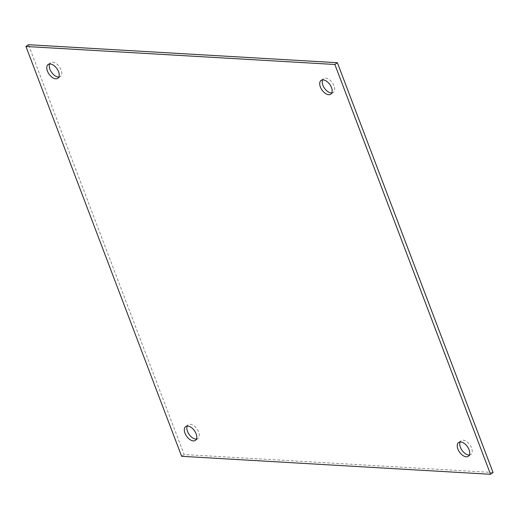 <?xml version="1.0" encoding="UTF-8"?>
<svg xmlns="http://www.w3.org/2000/svg" width="519" height="519" viewBox="0 0 519 519"><rect width="100%" height="100%" fill="white"/><g stroke="black" fill="none" stroke-linecap="round" stroke-linejoin="round"><path stroke-width="0.39" stroke-dasharray="2.6 1.95" d="M331.816 92.92A8.427 4.801 -125.3 0 0 333.328 92.388A8.427 4.801 -125.3 0 0 332.368 82.742A8.427 4.801 -125.3 0 0 323.577 78.641A8.427 4.801 -125.3 0 0 322.578 79.9M58.881 77.02A8.427 4.801 -125.3 0 0 60.392 76.488A8.427 4.801 -125.3 0 0 59.432 66.841A8.427 4.801 -125.3 0 0 50.641 62.741A8.427 4.801 -125.3 0 0 49.642 63.993M196.422 439.1A8.427 4.801 -125.3 0 0 197.934 438.574A8.427 4.801 -125.3 0 0 196.973 428.928A8.427 4.801 -125.3 0 0 188.183 424.827A8.427 4.801 -125.3 0 0 187.184 426.08M469.358 455.007A8.427 4.801 -125.3 0 0 470.869 454.475A8.427 4.801 -125.3 0 0 469.909 444.828A8.427 4.801 -125.3 0 0 461.119 440.728A8.427 4.801 -125.3 0 0 460.119 441.98M493.05 472.517L184.135 454.521L28.461 44.705M184.135 454.521L181.624 456.298M323.577 78.641L321.066 80.426M333.328 92.388L330.817 94.173M50.641 62.741L48.131 64.525M60.392 76.488L57.881 78.272M188.183 424.827L185.672 426.612M197.934 438.574L195.423 440.359M461.119 440.728L458.608 442.512M470.869 454.475L468.359 456.259"/><path stroke-width="0.78" d="M320.359 86.971A8.427 4.801 54.7 0 1 321.066 80.426A8.427 4.801 54.7 0 1 329.85 84.526A8.427 4.801 54.7 0 1 330.817 94.173A8.427 4.801 54.7 0 1 320.359 86.971M322.578 79.9A8.427 4.801 -125.3 0 0 322.87 85.194A8.427 4.801 -125.3 0 0 331.816 92.92M47.424 71.071A8.427 4.801 54.7 0 1 48.131 64.525A8.427 4.801 54.7 0 1 56.915 68.618A8.427 4.801 54.7 0 1 57.881 78.272A8.427 4.801 54.7 0 1 47.424 71.071M49.642 63.993A8.427 4.801 -125.3 0 0 49.934 69.293A8.427 4.801 -125.3 0 0 58.881 77.02M184.965 433.157A8.427 4.801 54.7 0 1 185.672 426.612A8.427 4.801 54.7 0 1 194.463 430.705A8.427 4.801 54.7 0 1 195.423 440.359A8.427 4.801 54.7 0 1 184.965 433.157M187.184 426.08A8.427 4.801 -125.3 0 0 187.476 431.373A8.427 4.801 -125.3 0 0 196.422 439.1M457.901 449.058A8.427 4.801 54.7 0 1 458.608 442.512A8.427 4.801 54.7 0 1 467.398 446.612A8.427 4.801 54.7 0 1 468.359 456.259A8.427 4.801 54.7 0 1 457.901 449.058M460.119 441.98A8.427 4.801 -125.3 0 0 460.411 447.281A8.427 4.801 -125.3 0 0 469.358 455.007M25.95 46.483L181.624 456.298L490.539 474.295L334.865 64.479L25.95 46.483L28.461 44.705L337.376 62.702L334.865 64.479M337.376 62.702L493.05 472.517L490.539 474.295"/></g></svg>
